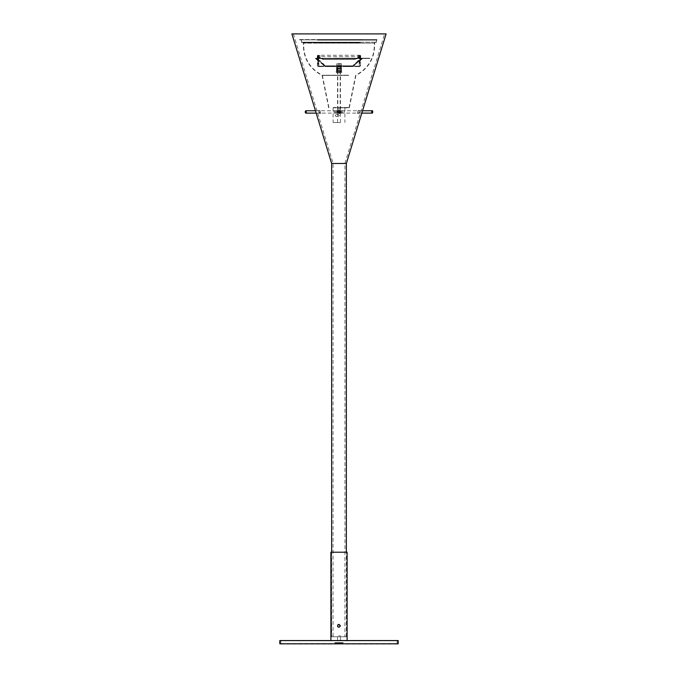 <?xml version="1.0" encoding="UTF-8"?>
<svg xmlns="http://www.w3.org/2000/svg" width="678" height="678" viewBox="0 0 678 678"><rect width="100%" height="100%" fill="white"/><g stroke="black" fill="none" stroke-linecap="round" stroke-linejoin="round"><path stroke-width="0.51" stroke-dasharray="3.39 2.54" d="M338.263 116.506L339.364 115.472L338.263 114.446L338.263 116.506L336.059 116.506L335.212 115.472L336.059 114.446L336.059 116.506M340.271 113.116L339.178 111.938L340.271 110.76L340.271 113.116L344.102 113.116L344.585 111.938L344.102 110.76L344.102 113.116M337.525 122.54L340.475 122.54L337.525 122.54L337.729 110.76L337.729 113.116L333.898 113.116L334.593 111.938L333.898 110.76L333.898 113.116M339 113.116L337.822 111.938L339 110.76C340.517 111.548 340.517 112.336 339 113.116L340.178 111.938C339.712 108.972 335.983 112.624 339 113.116M339 107.819L344.89 107.819L339 107.819M339 122.54L333.11 122.54L339 122.54M360.755 39.849L301.074 39.849L360.755 39.849M362.272 39.849L298.422 39.849L362.272 39.849M359.586 42.79L303.108 42.79L359.586 42.79M360.247 42.79L301.956 42.79L360.247 42.79M348.712 75.428L322.067 75.428L348.712 75.428M360.247 42.494L301.956 42.494L360.247 42.494M359.586 42.494L303.108 42.494L359.586 42.494M348.568 75.224L322.321 75.224L348.568 75.224M317.245 39.553L376.926 39.553L317.245 39.553M362.272 39.553L298.422 39.553L362.272 39.553M333.084 107.819L349.306 107.819L333.084 107.819M333.229 107.522L349.068 107.522L333.229 107.522M339.932 107.522L337.381 107.522L339.932 107.522M338.068 107.819L340.619 107.819L338.068 107.819M337.966 108.997L340.178 108.997L337.966 108.997M337.966 70.715L340.178 70.715L337.966 70.715M337.703 108.997L340.475 108.997L337.703 108.997M337.703 70.715L340.475 70.715L337.703 70.715M328.618 66.588L328.516 66.147L330.288 66.147L330.288 66.588L328.618 66.588L328.618 66.147M328.805 66.588L330.474 66.588L330.474 66.147L328.805 66.147M332.601 66.147L333.771 66.147L332.601 66.588M344.238 66.147L345.407 66.147L344.238 66.147M344.238 66.588L345.407 66.588L344.238 66.588M349.195 66.147L347.712 66.588L349.484 66.588L347.526 66.588L347.526 66.147L349.195 66.147L349.195 66.588M349.382 66.147L349.382 66.588M318.185 55.842L318.363 57.02L318.804 57.02L318.618 55.842L317.635 55.842L317.889 57.02L317.448 57.02L317.635 55.842M318.804 57.02L318.804 65.707A0.441 0.432 90 0 0 319.236 66.147L359.679 66.147A0.441 0.432 90 0 0 360.111 65.707L360.111 57.02L360.552 57.02L360.552 65.707A0.881 0.873 -90 0 1 359.679 66.588L319.236 66.588A0.881 0.873 -90 0 1 318.363 65.707L318.363 57.02M317.448 57.02L317.448 65.707A0.881 0.873 90 0 0 318.321 66.588L358.764 66.588A0.881 0.873 90 0 0 359.637 65.707L359.637 57.02L359.196 57.02L359.196 65.707A0.441 0.432 -90 0 1 358.764 66.147L318.321 66.147A0.441 0.432 -90 0 1 317.889 65.707L317.889 57.02M317.626 60.325L317.906 57.342L317.626 60.325L318.346 61.41L318.346 57.342L317.626 58.427M360.552 57.02L360.365 55.842L360.111 57.02M359.196 57.02L359.382 55.842L360.365 55.842M359.382 55.842L359.933 55.842M359.815 55.842L359.637 57.02M360.374 58.427L360.094 61.41L360.374 58.427L359.933 58.427L359.933 60.325L360.374 60.325M359.933 60.325L359.933 58.427M318.067 58.427L318.067 60.325M337.542 66.147L340.475 66.147L337.542 66.147M337.542 66.588L340.475 66.588L337.542 66.588M318.321 66.588L319.236 66.588M358.764 66.588L359.679 66.588M358.764 66.147L359.679 66.147M318.321 66.147L319.236 66.147M318.067 55.842L318.618 55.842M324.991 65.851L324.898 65.817C324.694 64.52 317.863 59.088 316.177 58.494L324.838 65.851L353.365 65.817L324.728 65.851L353.102 65.817C353.306 64.52 360.137 59.088 361.823 58.494L353.162 65.851L324.821 65.851M353.009 65.851L362.611 58.494L315.855 58.528C318.041 59.503 324.72 65.054 324.398 65.851L315.389 58.494L362.145 58.528C359.959 59.503 353.28 65.054 353.602 65.851L362.272 58.494L315.482 58.528L362.306 58.528M362.272 58.494L361.823 58.494M324.855 65.851L315.694 58.528M336.771 66.147L353.323 66.147L336.771 66.147M338.771 66.147L340.475 66.147L338.771 66.147M335.33 58.198L362.561 58.198L335.33 58.198M334.186 58.198L369.925 58.198L334.186 58.198M315.728 58.494L316.177 58.494M339.229 65.851L337.525 65.851L339.229 65.851M334.186 58.494L369.925 58.494L334.186 58.494M324.084 59.376L318.075 57.316A3.093 0.483 -90 0 0 317.762 56.579A3.093 0.483 -90 0 0 317.448 57.316L323.084 59.376L353.916 59.376L359.654 57.316A4.415 0.686 90 0 1 360.238 55.249A4.415 0.686 90 0 1 360.815 57.316L354.916 59.376L324.084 59.376L355.077 59.376L360.815 57.316M360.552 57.316A3.093 0.483 -90 0 0 360.238 56.579A3.093 0.483 -90 0 0 359.925 57.316M318.075 57.316L324.245 59.376M360.094 57.342L353.916 59.376M323.084 59.376L317.185 57.316A4.415 0.686 90 0 1 317.762 55.249A4.415 0.686 90 0 1 318.346 57.316L317.906 57.342M353.755 59.376L322.923 59.376M317.779 56.867L320.084 56.867L317.745 56.867L317.457 55.672A0.441 0.432 -90 0 1 318.041 55.257L319.991 55.503L319.66 55.986L317.601 55.672L317.745 56.723L319.796 56.723L317.779 56.867L317.55 60.554L317.914 56.867L318.287 60.554L317.779 55.672A0.441 0.432 -90 0 1 318.363 55.257L320.27 55.74L318.211 55.384L317.923 56.579L319.796 56.723M317.745 56.867L319.796 56.867L319.584 60.554L317.55 60.554L319.609 60.554L319.948 56.867L320.296 60.554L318.287 60.554L320.296 60.554L320.109 56.723M360.221 56.867L357.916 56.867L360.255 56.867L360.543 55.672A0.441 0.432 90 0 0 359.959 55.257L358.009 55.503L358.34 55.986L360.399 55.672L360.255 56.723L358.204 56.723L360.221 56.867L360.45 60.554L360.086 56.867L359.713 60.554L360.221 55.672A0.441 0.432 90 0 0 359.637 55.257L357.73 55.74L359.789 55.384L360.077 56.579L358.204 56.723M360.255 56.867L358.204 56.867L358.416 60.554L360.45 60.554L358.391 60.554L358.052 56.867L357.704 60.554L359.713 60.554L357.704 60.554L357.891 56.723M337.627 63.647L341.356 63.647L337.627 63.647M337.627 65.41L341.356 65.41L337.627 65.41M338.136 65.41L340.475 65.41L338.136 65.41M339.864 64.232L337.525 64.232L339.864 64.232M340.017 64.232L337.966 64.232L340.017 64.232L340.034 68.648L337.966 68.648L340.017 68.648M340.458 64.232L337.525 64.232L340.458 64.232M340.458 68.648L337.525 68.648L340.458 68.648M339.814 71.3L337.525 71.3L340.475 71.3L339.814 71.3L339.814 68.063L340.492 68.054L337.508 68.054L339.814 68.063M336.593 68.063L340.441 68.063M340.322 71.3L341.458 71.309L341.517 67.766L341.517 71.597L336.542 71.309L336.483 67.766L336.542 71.309L336.059 71.597L340.873 71.597L340.322 71.3L340.322 68.063M340.11 72.775L337.525 72.775L340.11 72.775M340.11 66.588L337.525 66.588L340.11 66.588M340.441 71.3L336.593 71.3M341.407 68.063L337.559 68.063M337.559 71.3L341.407 71.3M337 66.588L341.653 66.588L337 66.588M337 72.775L341.653 72.775L337 72.775M357.382 113.412L358.17 110.472L358.459 111.972L357.382 113.412L358.679 113.412L359.755 111.972L359.459 110.472L358.679 113.412M320.618 113.412L319.83 110.472L321.008 111.972L320.618 113.412L319.321 113.412L319.711 111.972L318.541 110.472L319.321 113.412M340.161 111.039L339.576 110.59M338.992 110.472L337.551 111.684M386.121 33.9L291.879 33.9M384.629 33.9L293.371 33.9L384.629 33.9L344.933 163.262L333.067 163.262L344.933 163.262L344.949 636.735L333.051 636.735L344.949 636.735M293.371 33.9L333.067 163.262L333.051 636.735M346.365 636.735L331.635 636.735L346.365 636.735L346.365 552.214M346.365 163.483L331.635 163.483M331.635 552.214L331.635 636.735M335.364 643.515L335.364 643.066L335.5 643.515L342.636 643.515L342.636 643.066L342.5 643.515L335.322 643.515L335.322 642.625L342.678 642.625L335.322 642.625M342.5 643.066L335.364 643.066M335.5 643.066L342.636 643.066M335.5 643.515L342.636 643.515M342.5 643.515L335.322 643.515M338.661 642.625L340.475 642.625L338.661 642.625M338.661 635.854L340.475 635.854L338.661 635.854M339 636.735L331.491 636.735L339 636.735M339 640.269L346.509 640.269L339 640.269M339 552.214L331.491 552.214L339 552.214M339 640.566L330.898 640.566L339 640.566M347.102 552.214L330.898 552.214M279.802 643.803L398.198 643.803M364.111 643.803L280.099 643.803L364.111 643.803M313.889 640.863L397.901 640.863L313.889 640.863M339.627 640.863L337.525 640.863L339.627 640.863M338.373 640.566L340.475 640.566L338.373 640.566M279.802 640.566L398.198 640.566M338.195 640.863L340.475 640.863L338.195 640.863M338.195 642.625L340.475 642.625L338.195 642.625M336.746 642.625L343.119 642.625L336.746 642.625M336.746 644.1L343.119 644.1L336.746 644.1M280.836 644.1L397.164 644.1M370.807 640.863L280.836 640.863L370.807 640.863M341.517 110.972A1.178 0.585 -90 0 0 341.509 110.98A1.178 0.585 -90 0 0 341.509 112.904A1.178 0.585 -90 0 0 341.856 113.116A1.178 0.585 -90 0 0 342.441 111.938A1.178 0.585 -90 0 0 341.856 110.76A1.178 0.585 -90 0 0 341.517 110.972L341.424 111.099A1.034 0.517 90 0 1 342.11 111.26A1.034 0.517 90 0 1 342.11 112.633A1.034 0.517 90 0 1 341.424 112.785A1.034 0.517 90 0 1 341.424 111.099A1.034 0.517 90 0 1 341.432 111.09M339.67 110.972A1.178 1.178 0 0 1 339.509 113.006A1.178 1.178 0 0 1 337.822 111.853A1.178 1.178 0 0 1 339.67 110.972M339.585 111.09A1.034 1.034 0 0 0 337.975 111.862A1.034 1.034 0 0 0 339.441 112.87A1.034 1.034 0 0 0 339.585 111.09M335.813 110.972A1.178 0.585 90 0 0 335.585 112.294A1.178 0.585 90 0 0 336.144 113.116A1.178 0.585 90 0 0 336.491 112.904A1.178 0.585 90 0 0 336.491 110.98A1.178 0.585 90 0 0 336.144 110.76A1.178 0.585 90 0 0 335.813 110.972M335.983 111.09A1.034 0.517 -90 0 1 336.576 111.099A1.034 0.517 -90 0 1 336.576 112.785A1.034 0.517 -90 0 1 335.856 112.531A1.034 0.517 -90 0 1 335.983 111.09M317.414 40.138L376.629 40.138L317.414 40.138M360.586 42.206L301.371 42.206L360.586 42.206M318.584 43.112L374.595 43.112L318.584 43.112M317.584 42.206L376.341 42.206L317.584 42.206M317.584 40.138L376.341 40.138L317.584 40.138M359.255 43.129L303.693 43.129L359.255 43.129M317.448 65.707L318.363 65.707M359.637 65.707L360.552 65.707M359.196 65.707L360.111 65.707M317.889 65.707L318.804 65.707M342.636 58.266L315.626 58.266L342.636 58.266M336.746 66.08L353.509 66.08L336.746 66.08M323.703 59.249L355.255 59.249M354.297 59.249L322.745 59.249M355.56 59.215L323.804 59.215M322.44 59.215L354.196 59.215M360.543 56.579L317.457 56.579M339.839 68.063L339.839 71.3M340.475 65.851L340.475 72.775M338.186 71.3L338.186 68.063M338.161 68.063L338.161 71.3M337.525 65.851L337.525 72.775M340.771 68.063L340.771 71.3M337.678 71.3L337.678 68.063M337.229 68.063L337.229 71.3M340.873 71.597L340.873 67.766M336.78 66.885L341.941 66.885L336.78 66.885M336.78 72.478L341.941 72.478L336.78 72.478M337.127 71.597L337.127 67.766M372.502 111.124A0.881 0.441 -90 0 0 372.078 111.217A0.881 0.441 -90 0 0 371.968 112.446A0.881 0.441 -90 0 0 372.502 112.76M372.078 113.116A1.178 0.585 90 0 1 371.586 112.607A1.178 0.585 90 0 1 371.739 110.972A1.178 0.585 90 0 1 372.078 110.76M305.922 110.76A1.178 0.585 -90 0 1 306.515 111.938A1.178 0.585 -90 0 1 305.922 113.116M305.498 112.76A0.881 0.441 90 0 0 306.109 111.938A0.881 0.441 90 0 0 305.498 111.124M338.263 114.446L336.059 114.446M340.271 110.76L344.102 110.76M337.729 110.76L333.898 110.76M340.475 122.54L340.475 112.862M340.475 111.023L340.475 107.819M337.525 111.023L337.525 107.819M333.11 107.819L333.11 122.54M344.89 107.819L344.89 122.54M376.044 42.79L376.926 39.849M301.956 42.79L301.074 39.849M349.306 107.819L355.933 75.428C368.832 68.512 375.053 57.74 374.595 43.112L374.892 42.79M328.694 107.819L322.067 75.428C309.168 68.512 302.947 57.74 303.405 43.112L303.108 42.79M376.926 39.553L376.044 42.494M301.074 39.553L301.956 42.494M349.068 107.522L355.679 75.224C368.544 68.385 374.748 57.689 374.307 43.129L374.892 42.494M328.932 107.522L322.321 75.224C309.456 68.385 303.252 57.689 303.693 43.129L303.108 42.494M337.822 70.715L337.822 108.997M340.178 70.715L340.178 108.997M337.525 70.715L337.525 108.997M340.475 70.715L340.475 108.997M328.516 66.588L328.516 66.147M330.576 66.588L330.576 66.147M333.771 66.588L333.771 66.147M345.407 66.588L345.407 66.147M344.229 66.588L344.229 66.147M347.424 66.588L347.424 66.147M349.484 66.588L349.484 66.147M360.094 61.41L359.654 61.41M317.906 61.41L318.346 61.41M354.374 64.969L353.272 65.851M323.626 64.969L324.728 65.851M359.806 60.418L362.561 58.198M318.194 60.418L315.44 58.198M317.863 60.52L315.389 58.494M360.137 60.52L362.611 58.494M353.323 66.147L354.925 64.893M324.677 66.147L323.075 64.893M360.238 55.249L317.762 55.249M319.948 56.867L317.914 56.867M358.052 56.867L360.086 56.867M336.644 63.647L336.644 65.41M341.356 63.647L341.356 65.41M337.525 68.648L337.525 65.41M340.475 68.648L340.475 65.41M337.966 68.648L337.966 64.232M339.712 71.3L339.712 68.063M338.288 71.3L338.288 68.063M336.441 71.453L336.441 67.91M336.347 72.775L336.347 71.3M336.347 66.588L336.347 68.063M341.653 72.775L341.653 71.3M341.653 68.063L341.653 66.588M341.559 71.453L341.559 67.91M358.17 110.472L359.459 110.472M319.83 110.472L318.541 110.472M342.678 643.515L342.678 642.625M340.475 640.566L340.475 635.854M337.525 640.566L337.525 635.854M340.475 640.269L340.475 636.735M337.525 640.269L337.525 636.735M346.509 636.735L346.509 552.214M331.491 636.735L331.491 552.214M280.099 640.863L280.099 643.803M397.901 640.863L397.901 643.803M343.119 644.1L343.119 642.625M334.881 644.1L334.881 642.625M280.836 640.863L280.836 643.803M397.164 640.863L397.164 643.803M362.535 110.76L341.856 110.76M361.815 113.116L341.856 113.116M316.185 113.116L336.144 113.116M315.465 110.76L336.144 110.76"/><path stroke-width="1.02" d="M337.551 111.684L339 113.412L337.525 111.972C338.042 108.234 342.797 112.743 339 113.412L340.161 111.039M339.576 110.59L338.992 110.472M331.635 163.483L291.879 33.9L386.121 33.9L346.365 163.483L331.635 163.483L331.635 552.214M339 627.311C337.102 626.328 337.102 625.353 339 624.37L340.475 625.845L339 627.311L340.475 625.845L338.449 624.472M338 624.76L337.534 625.709M337.568 626.175L337.949 626.87M337.966 626.887L338.958 627.311M330.898 640.566L330.898 552.214L347.102 552.214L347.102 640.566M398.198 643.803L279.802 643.803L279.802 640.566L398.198 640.566L398.198 643.803M397.164 643.803L280.836 643.803M339.975 112.607A1.178 1.178 0 0 0 339.67 110.972A1.178 1.178 0 0 0 338.025 111.277A1.178 1.178 0 0 0 338.33 112.912A1.178 1.178 0 0 0 339.975 112.607M372.078 113.116C373.146 112.912 372.815 110.217 372.078 110.76A1.178 0.585 90 0 1 372.663 111.938A1.178 0.585 90 0 1 372.078 113.116L361.815 113.116M372.502 112.76A0.881 0.441 -90 0 0 372.773 111.938A0.881 0.441 -90 0 0 372.502 111.124M339.5 111.217A0.881 0.881 0 0 1 339.729 112.446A0.881 0.881 0 0 1 338.5 112.667A0.881 0.881 0 0 1 338.271 111.438A0.881 0.881 0 0 1 339.5 111.217M305.498 111.124A0.881 0.441 90 0 0 305.422 111.217A0.881 0.441 90 0 0 305.303 112.446A0.881 0.441 90 0 0 305.498 112.76M305.922 110.76L305.286 112.54L305.922 113.116A1.178 0.585 -90 0 1 305.439 112.607A1.178 0.585 -90 0 1 305.592 110.972A1.178 0.585 -90 0 1 305.922 110.76L315.465 110.76M346.365 552.214L346.365 163.483M372.078 110.76L362.535 110.76M305.922 113.116L316.185 113.116"/></g></svg>
